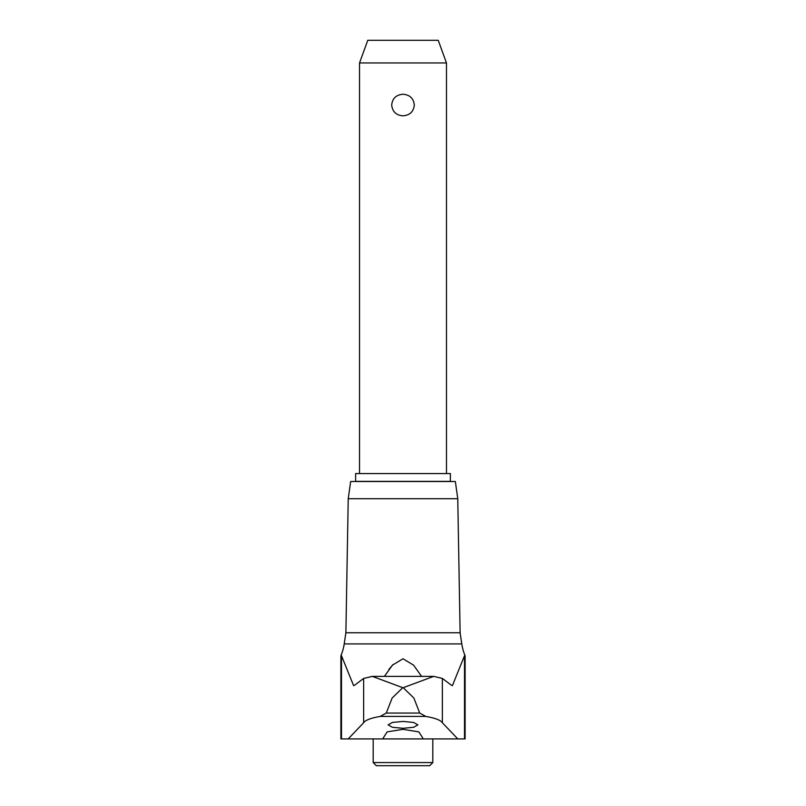 <?xml version="1.0" encoding="UTF-8"?>
<svg xmlns="http://www.w3.org/2000/svg" width="806" height="806" viewBox="0 0 806 806"><rect width="100%" height="100%" fill="white"/><g stroke="black" fill="none" stroke-linecap="round" stroke-linejoin="round"><path stroke-width="1.21" d="M457.768 498.713L348.232 498.713L350.65 481.504L455.35 481.504L457.768 498.713L460.115 632.75L345.885 632.75L344.212 643.923A48.944 48.944 0 0 1 340.898 655.711L340.898 738.921L348.202 738.921L363.637 722.74C365.37 720.131 370.901 718.025 380.21 716.423L386.265 713.068L392.139 698.026L402.778 687.689L372.332 676.375L363.637 678.43L354.529 685.281M451.471 685.281L442.363 678.43L433.668 676.375L403.222 687.689L413.861 698.026L419.735 713.068L425.79 716.423C435.119 718.035 440.65 720.141 442.363 722.74L457.798 738.921L465.102 738.921L465.102 655.711A48.944 48.944 0 0 1 461.788 643.923L344.212 643.923M433.537 676.375L372.453 676.375M387.172 731.878L403 729.329L418.828 731.878L422.878 738.165L421.649 738.921L384.351 738.921L383.122 738.165L387.172 731.878M384.412 676.375L392.431 665.152L403 658.764L413.559 665.141L421.588 676.375M393.036 664.517L388.895 669.403M403 728.302L392.401 727.294L388.099 724.876L392.401 722.448L403 721.42L413.599 722.448L417.901 724.876L413.599 727.294L403 728.302M373.188 762.567L432.812 762.567L429.679 765.7L376.321 765.7L373.188 762.567L373.188 738.921M355.627 473.555L450.373 473.555L450.373 481.373L355.627 481.373L355.627 473.555M359.526 62.959L367.768 40.3L438.232 40.3L446.474 62.959L359.526 62.959L359.526 473.555M403 115.822C396.189 115.278 392.421 111.681 391.686 105.042C392.421 98.392 396.189 94.796 403 94.252C409.811 94.796 413.579 98.392 414.314 105.042C413.579 111.681 409.811 115.278 403 115.822M465.102 655.711L464.508 655.711L452.418 685.604L451.471 685.271M354.529 685.271L353.582 685.604L341.492 655.711L340.898 655.711M457.798 738.921L421.649 738.921M384.351 738.921L348.202 738.921M419.735 713.068L386.265 713.068M363.637 678.43L363.637 722.74M341.492 655.711L341.492 738.921M464.508 655.711L464.508 738.921M442.363 678.43L442.363 722.74M425.79 716.423L380.21 716.423M460.115 632.75L461.788 643.923M348.232 498.713L345.885 632.75M446.474 62.959L446.474 473.555M432.812 738.921L432.812 762.567M433.668 676.375L372.332 676.375"/></g></svg>
